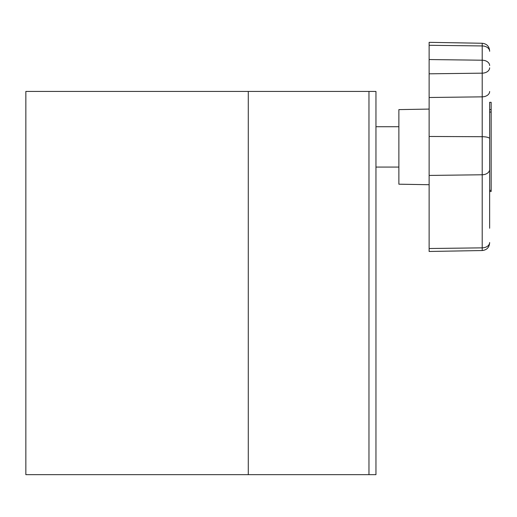 <?xml version="1.0" encoding="UTF-8"?>
<svg xmlns="http://www.w3.org/2000/svg" width="517" height="517" viewBox="0 0 517 517"><rect width="100%" height="100%" fill="white"/><g stroke="black" fill="none" stroke-linecap="round" stroke-linejoin="round"><path stroke-width="0.78" d="M248.283 474.664L375.956 474.664L375.956 91.431L25.85 91.431L25.85 474.664L248.283 474.664L248.283 91.431M375.956 391.214L375.956 474.664M375.956 390.71L375.956 167.069L398.872 167.069M398.872 126.73L375.956 126.73L375.956 91.431M491.15 102.308L489.638 102.308L491.15 102.308L491.15 191.445M429.129 184.718L398.872 184.194L398.872 109.61L429.129 109.081M489.638 225.987L489.638 191.497L491.15 191.497M489.638 102.308L489.638 228.243M429.129 136.469L482.206 136.708L482.206 43.26L429.129 42.336L429.129 251.469L482.206 250.538L482.206 136.708A7.561 1.958 180 0 1 489.638 138.659L489.638 190.863M368.97 474.664L368.97 91.431M489.638 51.293A7.561 5.344 0 0 0 482.206 45.942L429.129 45.289M489.638 65.556A7.561 5.344 0 0 0 482.206 60.211L429.129 59.552M489.638 67.811A7.561 5.351 0 0 1 482.206 73.162L429.129 73.815M489.638 91.496A7.561 5.351 0 0 1 482.206 96.847L429.129 97.5M489.638 169.427A7.561 5.351 180 0 1 482.206 174.772L429.129 175.431M489.638 242.512L489.638 242.512A7.561 5.351 180 0 1 482.206 247.856L429.129 248.515M491.15 109.63L489.638 109.63M491.15 112.047L489.638 112.047M491.15 190.34L489.638 190.34M482.206 250.538C486.73 250.034 489.205 247.514 489.638 242.977M482.206 43.26C486.73 43.771 489.205 46.291 489.638 50.821"/></g></svg>
